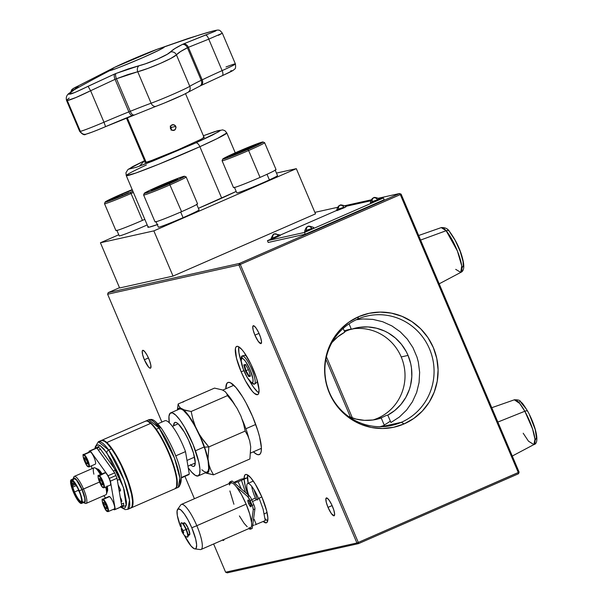 <?xml version="1.0" encoding="UTF-8"?>
<svg xmlns="http://www.w3.org/2000/svg" width="603" height="603" viewBox="0 0 603 603"><rect width="100%" height="100%" fill="white"/><g stroke="black" fill="none" stroke-linecap="round" stroke-linejoin="round"><path stroke-width="0.9" d="M148.195 227.293L126.261 175.624L135.841 173.038L158.875 164.189L199.857 146.702A4.914 2.193 -114.2 0 0 195.839 142.866L139.391 166.187L144.562 160.715L132.502 166.684L128.861 169.119L136.353 167.265L152.702 161.114L195.839 142.866A4.914 2.193 65.8 0 1 199.857 146.702A54.617 2.382 157 0 1 126.261 175.624A54.617 2.382 157 0 1 146.378 164.988M221.693 198.153L199.857 146.702L221.693 198.153M235.253 152.83L226.811 132.946A54.617 2.382 157 0 1 199.857 146.702L217.321 138.524L226.811 132.946L224.949 130.708L222.628 129.879L214.811 131.597L203.377 135.743L218.414 130.534L218.693 131.733L195.839 142.866L212.444 135.072L220.118 130.745L220.193 130.248L217.05 130.911L203.377 135.75M203.271 137.198L204.311 137.348L200.837 139.399L177.29 150.162L151.368 160.571L145.964 162.335L144.878 162.501L145.119 162.019M157.277 224.64A54.926 2.397 157 0 1 149.386 227.112A54.926 2.397 157 0 1 147.818 227.18A54.926 2.397 157 0 1 147.999 226.826M236.188 191.43A54.926 2.397 157 0 1 198.395 208.314L236.188 191.43M173.038 276.084L153.848 230.881L296.314 168.667L315.505 213.869L173.038 276.084L119.613 287.97L100.43 242.775L153.848 230.881L173.038 276.084M315.505 213.869L296.314 168.667L153.848 230.881L100.43 242.775L118.761 234.763L100.43 242.775L119.613 287.97M296.314 168.667L276.46 173.091L296.314 168.667M148.315 226.555L147.878 227.248L149.386 227.112L157.911 224.414M171.079 130.173L171.237 127.421L175.774 126.411L176.023 127.534L175.239 129.622L174.327 130.263L172.119 130.286L170.34 128.16L170.483 126.449L171.531 125.115L174.207 124.829L175.948 126.962L175.239 129.622L172.662 130.444L170.513 128.71L170.483 126.449L171.101 125.492L173.114 124.61L175.134 125.454L175.774 126.411L171.237 127.421L170.174 126.102M127.195 117.608L146.16 162.282L127.195 117.608M174.327 130.263L173.227 130.497M66.549 100.452L67.302 100.565C71.177 99.729 78.948 96.45 90.616 90.736L115.06 79.332L128.869 111.872A59.471 2.593 -23 0 0 103.98 122.213L105.57 126.638A19.658 0.859 -23 0 1 86.674 133.941A4.914 4.779 -102.5 0 1 80.365 131.341A24.572 1.07 157 0 1 79.664 131.364A24.572 1.07 -23 0 0 80.365 131.341L66.684 100.075L69.247 98.055M162.644 47.516C167.355 46.145 160.782 49.499 142.919 57.587C122.424 66.255 111.329 70.619 109.625 70.672A1751.248 1702.661 77.5 0 0 74.048 89.877L68.757 94.234L74.81 92.515L114.713 73.973A64.333 2.804 -23 0 0 116.025 73.445L128.431 68.855L145.315 63.85L157.466 59.132L167.37 54.217L174.832 48.587L182.362 44.471A64.333 2.804 -23 0 0 183.267 44.034L215.361 31.137L216.341 30.534L214.261 30.685L200.844 34.507A1751.248 1702.661 77.5 0 0 162.644 47.516L162.199 48.489L162.644 47.516A29.72 1.296 157 0 1 163.481 47.554A29.72 1.296 157 0 1 139.127 59.23A29.72 1.296 157 0 1 109.625 70.672A29.72 1.296 157 0 1 108.834 70.755A29.72 1.296 157 0 1 131.786 59.546A29.72 1.296 157 0 1 162.644 47.516A1751.248 1702.661 -102.5 0 1 200.844 34.507L207.44 32.539C219.801 29.095 219.123 29.931 205.404 35.057L183.267 44.034A64.333 2.804 157 0 1 182.362 44.471C176.325 47.418 172.315 49.959 170.317 52.092C168.064 54.948 148.602 63.458 139.18 65.689L116.025 73.445A64.333 2.804 157 0 1 114.713 73.973L88.068 86.297C72.096 94.143 66.36 96.103 70.86 92.184L74.048 89.877A1751.248 1702.661 -102.5 0 1 109.625 70.672L114.532 67.378L157.104 49.31L162.644 47.516M70.317 92.515A4.914 4.198 54.8 0 1 70.86 92.184A4.914 4.198 -125.2 0 0 70.317 92.515M77.832 86.787L78.058 86.515A4.914 4.899 -144.8 0 0 76.536 87.782A4.914 4.899 35.2 0 1 78.058 86.515A64.333 2.804 157 0 1 78.149 86.41C78.85 85.649 77.583 86.146 74.357 87.88A4.914 4.583 61.9 0 0 72.043 91.279A4.914 4.583 -118.1 0 1 74.342 87.887L78.149 86.41A4.914 4.892 -137.8 0 0 76.777 87.488A4.914 4.892 42.2 0 1 78.149 86.41A64.333 2.804 -23 0 0 78.058 86.515L74.048 89.877M188.068 92.244A4.914 4.749 -122.4 0 0 189.779 86.327A24.572 1.07 157 0 1 173.415 94.106A24.572 1.07 157 0 1 151.104 103.219A59.471 2.593 -23 0 0 130.271 111.306A68.81 3 157 0 1 128.869 111.872A68.81 3 -23 0 0 130.271 111.306L116.462 78.767L127.859 74.576L137.74 71.742L151.104 103.219A59.471 2.593 -23 0 0 130.271 111.306L116.462 78.767A68.81 3 157 0 1 115.06 79.332L128.869 111.872A59.471 2.593 -23 0 0 103.98 122.213L90.616 90.736L76.016 97.49L67.302 100.565L80.365 131.341A24.572 1.07 -23 0 0 103.98 122.213L90.616 90.736L88.068 86.297L90.616 90.736L115.06 79.332A4.914 1.952 -111.9 0 1 114.713 73.973A4.914 1.952 68.1 0 0 115.06 79.332A68.81 3 -23 0 0 116.462 78.767A4.914 1.839 -112 0 1 116.025 73.445A4.914 1.839 68 0 0 116.462 78.767L137.74 71.742A4.914 3.663 -103.9 0 1 139.18 65.689A4.914 3.663 76.1 0 0 137.74 71.742C149.325 68.727 173.551 58.137 176.423 54.85A4.914 4.718 -137.3 0 0 170.317 52.092A4.914 4.718 42.7 0 1 176.423 54.85C178.209 52.845 181.88 50.486 187.42 47.78A4.914 3.686 -115.8 0 0 182.362 44.471A4.914 3.686 64.2 0 1 187.42 47.78A68.81 3 -23 0 0 188.385 47.313A4.914 3.761 -116 0 0 183.267 44.034A4.914 3.761 64 0 1 188.385 47.313L208.766 39.142A4.914 1.96 -109.5 0 0 205.404 35.057A4.914 1.96 70.5 0 1 208.766 39.142L222.123 70.619A24.572 1.07 -23 0 0 235.389 63.918A24.572 1.07 157 0 1 222.123 70.619A59.471 2.593 -23 0 0 202.193 79.852L188.385 47.313L208.766 39.142L222.123 70.619A4.914 1.945 65.9 0 1 222.266 75.684A4.914 1.945 65.9 0 1 222.168 75.714A4.914 1.945 -114.1 0 0 222.266 75.684A4.914 1.945 -114.1 0 0 222.123 70.619A59.471 2.593 -23 0 0 202.193 79.852L188.385 47.313A68.81 3 157 0 1 187.42 47.78L201.229 80.32A68.81 3 -23 0 0 202.193 79.852A4.914 3.761 64 0 1 200.852 85.603A4.914 3.761 64 0 1 200.595 85.716A4.914 3.761 -116 0 0 200.852 85.603A4.914 3.761 -116 0 0 202.193 79.852A68.81 3 157 0 1 201.229 80.32A59.471 2.593 -23 0 0 189.779 86.327L176.423 54.85L180.516 51.572L187.42 47.78L201.229 80.32A4.914 3.686 64.2 0 1 199.94 86.041A4.914 3.686 64.2 0 1 199.699 86.154A4.914 3.686 -115.8 0 0 199.94 86.041A4.914 3.686 -115.8 0 0 201.229 80.32A59.471 2.593 -23 0 0 189.779 86.327L176.423 54.85L170.785 58.446L160.383 63.398L148.24 68.297L137.74 71.742L151.104 103.219A24.572 1.07 -23 0 0 173.415 94.106A24.572 1.07 -23 0 0 189.779 86.327A4.914 4.749 57.6 0 1 187.307 92.651A19.658 0.859 -23 0 1 174.207 98.877A19.658 0.859 -23 0 1 156.358 106.166A4.914 3.686 -110.2 0 1 156.117 106.264A4.914 3.686 69.8 0 0 156.358 106.166L162.26 103.882M207.62 32.487A4.914 2.638 73.5 0 0 207.538 32.509A4.914 2.638 73.5 0 0 207.44 32.539A4.914 2.638 -106.5 0 1 207.538 32.509C214.676 30.467 218.331 29.705 218.49 30.218C219.236 29.796 220.525 30.798 222.349 33.21L208.766 39.142M218.392 35.336L222.349 33.21L235.389 63.918A24.572 1.07 157 0 0 226.004 66.971M151.104 103.219A4.914 3.686 69.8 0 0 156.117 106.264A4.914 3.686 -110.2 0 1 151.104 103.219M130.271 111.306A4.914 1.839 68 0 0 133.723 114.962A4.914 1.839 68 0 0 133.813 114.924A4.914 1.839 -112 0 1 133.723 114.962A4.914 1.839 -112 0 1 130.271 111.306M132.509 115.452A4.914 1.952 -111.9 0 1 132.411 115.49A4.914 1.952 -111.9 0 1 128.869 111.872A4.914 1.952 68.1 0 0 132.411 115.49A4.914 1.952 68.1 0 0 132.509 115.452A63.895 2.789 -23 0 0 133.647 114.985M99.307 129.253L105.555 126.645A64.385 2.811 157 0 1 132.163 115.588M235.389 63.918C235.826 67.182 235.539 68.93 234.537 69.157C233.097 70.174 235.72 69.586 222.258 75.684L200.829 85.611L188.015 92.282C182.475 95.591 165.335 102.819 156.139 106.256L105.57 126.645L103.98 122.213A24.572 1.07 157 0 1 80.365 131.341A4.914 4.779 77.5 0 0 85.754 134.235M86.674 133.941L91.257 132.419M164.551 102.962L182.588 95.078M184.186 94.309L187.307 92.651M200.595 85.716L205.224 83.493M224.324 74.749L232.426 70.709L230.768 70.8M172.021 124.844L173.114 124.61M401.372 422.288A56.079 54.526 77.5 0 0 429.494 348.873A56.079 54.526 77.5 0 0 357.587 319.138L358.604 316.696A58.287 56.674 -102.5 0 1 433.346 347.592A58.287 56.674 -102.5 0 1 404.116 423.901L401.372 422.288L381.518 426.705L401.372 422.288A56.079 54.526 -102.5 0 1 391.656 425.454A56.079 54.526 -102.5 0 1 327.633 387.631A56.079 54.526 -102.5 0 1 357.587 319.138A56.079 54.526 -102.5 0 1 367.295 315.972A56.079 54.526 -102.5 0 1 431.326 353.795A56.079 54.526 -102.5 0 1 401.372 422.288L404.116 423.901A58.287 56.674 -102.5 0 1 329.374 392.998A58.287 56.674 -102.5 0 1 358.604 316.696L357.587 319.138A56.079 54.526 77.5 0 0 329.457 392.561A56.079 54.526 77.5 0 0 401.372 422.288M380.764 426.72A56.079 54.526 77.5 0 0 381.805 426.231M384.201 425.009A56.079 54.526 77.5 0 0 390.337 421.113M358.046 319.447A56.079 54.526 77.5 0 0 356.893 319.447M238.773 346.785A26.298 6.045 -113.6 0 0 241.268 361.943L238.961 352.928L238.682 347.253M241.17 371.855A26.298 6.045 66.4 0 1 236.655 346.416A26.298 6.045 66.4 0 1 253.177 369.179A26.298 6.045 66.4 0 1 257.7 394.611A26.298 6.045 66.4 0 1 241.17 371.855L243.876 370.672L241.17 371.855L245.557 381.006L252.371 391.362L254.36 393.367L257.436 394.701L258.416 393.97L259.049 389.877L256.652 378.533L251.059 364.491L244.162 352.469L241.976 349.665L238.275 346.537L236.911 346.333L235.939 347.057L235.396 348.685L236.482 358.19L241.17 371.855M247.592 474.923A26.298 6.045 -113.6 0 0 248.21 483.282L247.501 475.39M247.863 494.588A26.298 6.045 66.4 0 1 244.117 479.181L245.3 486.335L248.104 495.251M244.102 478.367A26.298 6.045 66.4 0 1 245.474 474.561A26.298 6.045 66.4 0 1 262.004 497.317A26.298 6.045 66.4 0 1 266.518 522.756A26.298 6.045 66.4 0 1 263.164 521.497L266.262 522.839L267.235 522.115L267.868 518.022L266.692 510.982L262.004 497.317L255.288 484.111L250.795 477.81L247.102 474.674L245.73 474.471L244.758 475.202L244.102 478.367M183.282 401.734A30.24 6.95 66.4 0 1 183.696 401.477A30.24 6.95 66.4 0 1 184.171 401.349L182.875 402.216M254.911 335.155A9.731 2.239 66.4 0 1 253.245 325.741A9.731 2.239 66.4 0 1 259.358 334.168A9.731 2.239 66.4 0 1 261.031 343.582A9.731 2.239 66.4 0 1 254.911 335.155L259.011 333.369L254.911 335.155L258.25 341.336L260.933 343.612L261.529 341.826L260.639 337.627L258.574 332.426L256.019 327.979L253.84 325.786L252.778 326.585L253.177 330.097L254.911 335.155M328.009 507.364A9.731 2.239 66.4 0 1 326.336 497.95A9.731 2.239 66.4 0 1 332.457 506.377A9.731 2.239 66.4 0 1 334.13 515.791A9.731 2.239 66.4 0 1 328.009 507.364L332.11 505.578L328.009 507.364L331.349 513.545L334.032 515.821L334.627 514.035L333.738 509.837L331.673 504.636L329.117 500.189L326.939 497.995L325.876 498.794L326.276 502.307L328.009 507.364M144.366 359.757A9.731 2.239 66.4 0 1 142.692 350.343A9.731 2.239 66.4 0 1 148.813 358.762A9.731 2.239 66.4 0 1 150.479 368.177A9.731 2.239 66.4 0 1 144.366 359.757L148.459 357.963L144.366 359.757L148.511 366.978L149.883 368.132L150.75 367.943L150.848 365.237L149.506 360.519L147.185 355.378L144.667 351.541L142.79 350.313L142.225 351.18L142.632 354.7L144.366 359.757M225.831 388.769A39.323 9.037 66.4 0 1 227.874 382.521A39.323 9.037 66.4 0 1 252.589 416.552A39.323 9.037 66.4 0 1 259.35 454.587A39.323 9.037 66.4 0 1 253.373 451.828L256.916 454.406L258.958 454.707L260.421 453.629L261.227 451.195L261.363 447.509L259.607 436.979L257.783 430.542L252.589 416.552L246.032 402.864L242.549 396.804L235.841 387.375L230.308 382.694L228.266 382.392L226.803 383.478L225.831 388.769M222.349 539.926L223.487 540.416L224.06 539.414A9.731 2.239 66.4 0 1 223.577 540.386A9.731 2.239 66.4 0 1 222.537 540.084M266.466 520.072L265.011 518.663A26.298 6.045 -113.6 0 0 267.687 520.947M253.923 489.508L257.489 500.008M257.647 391.935L253.471 387.126L249.446 380.674A26.298 6.045 -113.6 0 0 258.868 392.809M240.303 264.461L238.931 265.003L356.923 542.979L358.303 542.436L240.303 264.461L358.303 542.436L519.115 472.149L401.123 194.174L400.309 194.588L518.301 472.564L400.309 194.588L240.303 264.461L400.309 194.588L399.548 193.525L239.549 263.398L240.303 264.461M119.5 287.699L108.239 292.613L119.5 287.699M107.62 294.226L238.931 265.003L356.923 542.979L358.499 543.627L518.497 473.754L519.115 472.149L401.123 194.174L399.548 193.525L239.549 263.398L238.931 265.003L107.62 294.226L161.883 422.062L107.62 294.226L108.239 292.613L239.549 263.398L108.239 292.613M184.933 476.355L194.422 498.726L184.933 476.355M213.628 543.974L225.612 572.202L213.628 543.974M350.524 417.321L325.899 359.305L350.524 417.321M352.423 418.015L326.434 356.788L352.423 418.015M358.604 316.696L369.187 313.296L380.229 312.083L391.324 313.115L402.028 316.341L411.947 321.64L420.683 328.808L427.911 337.574L433.346 347.592L436.783 358.484L438.095 369.835L437.228 381.202L434.205 392.146L429.163 402.254L422.273 411.133L413.816 418.437L404.116 423.901L393.533 427.301L382.483 428.507L371.395 427.482L360.684 424.256L350.773 418.949L342.037 411.781L334.808 403.023L329.374 392.998L325.929 382.106L324.625 370.755L325.492 359.388L328.507 348.444L333.557 338.336L340.446 329.464L348.903 322.153L358.604 316.696M399.548 193.525L400.309 194.588L401.123 194.174L399.548 193.525L378.646 198.176L399.548 193.525M371.297 199.812L344.976 205.668L371.297 199.812M337.627 207.304L314.864 212.369L337.627 207.304M356.923 542.979L225.612 572.202L356.923 542.979M358.499 543.627L227.188 572.85L225.612 572.202L227.188 572.85L358.499 543.627L518.497 473.754L518.301 472.564L358.303 542.436L358.499 543.627M234.401 187.224L236.806 192.877A22.115 0.965 -23 0 0 248.225 188.958A22.115 0.965 -23 0 0 269.383 179.898L267.008 174.297L269.383 179.898A22.115 0.965 -23 0 0 277.523 175.594L275.126 169.94M155.936 221.497L158.34 227.143A22.115 0.965 -23 0 0 183.078 217.668L180.696 212.06L183.078 217.668A22.115 0.965 -23 0 0 199.058 209.859L196.653 204.213M116.824 230.195L119.221 235.848A22.115 0.965 -23 0 0 147.2 224.949M222.741 159.064L222.085 160.669A23.102 1.01 -23 0 0 248.624 150.516L247.863 149.454A21.874 0.957 157 0 1 222.741 159.064A21.874 0.957 157 0 1 237.876 151.677A21.874 0.957 157 0 1 262.968 141.984A21.874 0.957 157 0 1 247.863 149.454L248.624 150.516A23.102 1.01 157 0 1 222.085 160.715L233.497 187.608A23.102 1.01 -23 0 0 260.036 177.41L248.624 150.516L260.036 177.41A23.102 1.01 -23 0 0 276.031 169.556L264.611 142.67A23.102 1.01 157 0 1 248.624 150.516A23.102 1.01 -23 0 0 264.574 142.632L262.968 141.984M240.152 152.318L239.399 151.33L252.861 145.828L252.567 146.838L252.861 145.828L239.399 151.33L240.152 152.318M229.411 156.071L239.399 151.33L229.411 156.071L232.879 155.295L229.411 156.071M247.863 149.454L229.426 157.029L222.763 159.132L234.168 153.313L256.313 144.094L262.802 142.263L247.863 149.454M246.333 149.793L256.328 145.059L252.861 145.828L256.328 145.059L232.879 155.295L246.333 149.793M105.156 202.028L104.507 203.641A23.102 1.01 -23 0 0 131.047 193.488L130.286 192.417A21.874 0.957 157 0 1 105.156 202.028A21.874 0.957 157 0 1 120.299 194.641A21.874 0.957 157 0 1 132.208 189.628L113.213 197.822L105.186 202.103L115.03 198.771L130.286 192.417L131.047 193.488A23.102 1.01 157 0 1 104.507 203.686L115.919 230.58A23.102 1.01 -23 0 0 142.459 220.381L131.047 193.488L142.459 220.381A23.102 1.01 -23 0 0 144.818 219.341M122.575 195.289L121.821 194.302L132.358 189.99L121.821 194.302L122.575 195.289M111.826 199.035L121.821 194.302L111.826 199.035L115.294 198.266L111.826 199.035M133.406 192.447A23.102 1.01 157 0 1 131.047 193.488A23.102 1.01 -23 0 0 133.406 192.447M132.901 191.264A21.874 0.957 157 0 1 130.286 192.417L132.901 191.264M128.756 192.756L115.294 198.266L128.756 192.756M144.275 193.329L143.62 194.935A23.102 1.01 -23 0 0 170.159 184.782A23.102 1.01 -23 0 0 186.108 176.898L184.503 176.249A21.874 0.957 157 0 1 169.398 183.719L181.571 211.676A23.102 1.01 -23 0 0 197.558 203.829L186.146 176.935A23.102 1.01 157 0 1 170.159 184.782A23.102 1.01 157 0 1 143.62 194.988L155.031 221.881A23.102 1.01 -23 0 0 181.571 211.676L169.398 183.719A21.874 0.957 157 0 1 144.275 193.329A21.874 0.957 157 0 1 159.411 185.943A21.874 0.957 157 0 1 184.503 176.249L179.393 179.174L165.493 185.4L150.954 191.294L144.298 193.397L149.408 190.488L163.307 184.254L177.847 178.36L184.51 176.257M167.868 184.058L154.406 189.561L177.862 179.325L167.868 184.058M174.101 181.104L174.395 180.093L177.862 179.325L174.395 180.093L160.933 185.596L150.946 190.337L154.406 189.561L150.946 190.337L160.933 185.596L161.687 186.583L160.933 185.596L174.395 180.093L174.101 181.104M344.615 331.763A46.815 45.519 -102.5 0 1 349.68 329.668L351.361 329.291A46.815 45.519 -102.5 0 1 356.124 327.949A46.815 45.519 -102.5 0 1 408.05 355.416L401.206 356.938A46.815 45.519 77.5 0 0 352.732 328.846M351.255 329.034L349.28 329.472A46.815 45.519 77.5 0 0 344.253 330.911M332.072 342.353A46.815 45.519 -102.5 0 1 344.788 332.163L337.71 336.881L331.62 342.873M343.197 328.416L344.788 332.163M348.029 416.258L356.094 419.085L364.506 420.344L372.978 419.974L381.224 418L384.36 425.394L379.566 426.849M356.252 319.748L362.916 318.957L372.925 319.394L382.709 321.746L391.905 325.921L400.211 331.778L407.311 339.105L412.972 347.652L416.99 357.119L418.339 362.086L419.643 372.292L419.07 382.543L416.635 392.485L412.429 401.756L406.603 410.048L399.352 417.05L390.94 422.522L387.797 415.128L394.875 410.409L400.965 404.417L405.849 397.362L409.362 389.478L410.56 385.309L411.804 376.717L411.472 368.011L410.711 363.715L408.05 355.416L406.166 351.481L401.379 344.238L395.372 338.004L388.362 333.014L384.556 331.039L376.498 328.205L368.079 326.954L359.607 327.323L351.361 329.291L349.047 323.841M373.008 419.974A46.815 45.519 77.5 0 0 401.206 356.938L408.05 355.416A46.815 45.519 -102.5 0 1 387.797 415.128L386.116 415.505A46.815 45.519 -102.5 0 1 379.543 418.376L381.224 418A46.815 45.519 -102.5 0 1 376.46 419.349A46.815 45.519 -102.5 0 1 348.572 416.507M373.792 197.807A5.465 3.196 65.2 0 1 377.614 199.699L379.415 198.734C375.699 197.339 373.732 197.06 373.536 197.897A5.465 3.196 65.2 0 1 373.604 197.867L373.604 197.867A5.465 3.196 -114.8 0 0 373.536 197.897A5.465 3.196 65.2 0 0 372.179 201.628L377.614 199.699L370.37 202.585L370.611 203.143L377.855 200.264L377.614 199.699L377.855 200.264L379.664 199.307L379.423 198.741L377.614 199.699A5.465 3.196 -114.8 0 0 373.792 197.807M274.365 233.994A5.465 3.422 -111 0 1 274.448 233.964A5.465 3.422 -111 0 1 278.247 235.509L272.699 238.223A5.465 3.422 -111 0 1 274.177 234.092L274.177 234.092A5.465 3.422 69 0 0 272.699 238.223L272.94 238.788L280.237 235.509L279.996 234.951L270.951 238.788L272.699 238.223L272.94 238.788L271.192 239.353L270.951 238.788C272.556 235.11 273.724 233.504 274.448 233.964A5.465 3.422 69 0 0 274.365 233.994L274.365 233.994M308.035 226.517A5.465 3.196 65.2 0 1 311.857 228.409L306.43 230.338A5.465 3.196 65.2 0 1 307.786 226.615A5.465 3.196 65.2 0 1 307.847 226.585L307.847 226.585A5.465 3.196 -114.8 0 0 307.786 226.615L307.794 226.615C307.982 225.778 309.942 226.057 313.666 227.452L313.907 228.017L312.098 228.974L311.857 228.409L312.098 228.974L304.854 231.861L304.621 231.296L311.857 228.409A5.465 3.196 -114.8 0 0 308.035 226.517L308.035 226.517M340.122 205.299A5.465 3.196 65.2 0 1 343.944 207.191L338.509 209.12A5.465 3.196 65.2 0 1 339.866 205.389A5.465 3.196 65.2 0 1 339.934 205.359L339.934 205.359A5.465 3.196 -114.8 0 0 339.866 205.389C340.069 204.553 342.029 204.832 345.745 206.226L345.994 206.799L344.185 207.756L343.944 207.191L344.185 207.756L336.941 210.635L336.7 210.07L343.944 207.191A5.465 3.196 -114.8 0 0 340.122 205.299M439.18 283.825L460.775 272.39A24.429 5.615 -113.6 0 0 458.8 254.745A24.429 5.615 -113.6 0 0 446.13 230.723A3.686 2.879 -40.8 0 1 449.378 231.296A3.686 2.879 139.2 0 0 446.13 230.723L457.383 250.969L461.717 265.795L460.775 272.39L455.695 269.353M446.13 230.723L420.6 240.062L446.13 230.723A24.429 5.615 -113.6 0 0 441.223 227.61L446.13 230.723M449.378 231.296A3.686 2.879 -40.8 0 1 449.898 232.298L455.28 240.514L460.225 251.489L463.051 261.529L463.255 265.983L462.041 267.8M512.279 456.034L533.874 444.592A24.429 5.615 -113.6 0 0 524.829 411.254A3.686 1.432 -29.3 0 1 527.67 411.193A3.686 1.432 150.7 0 0 524.829 411.254L532.547 428.869L534.974 439.293L533.874 444.592L528.484 441.192L523.193 433.24M524.829 411.254L497.859 422.062L524.829 411.254A24.429 5.615 -113.6 0 0 514.321 399.819L519.673 403.46L524.829 411.254M533.874 444.592C540.13 443.461 535.826 426.133 527.678 411.208A3.686 1.432 -29.3 0 1 527.753 411.578M529.562 415.015L535.23 429.6L536.421 437.597L535.441 439.904M518.678 401.93L519.658 401.862M520.932 402.518L525.914 408.502M268.214 242.466L267.453 240.68L304.492 232.441L305.246 234.22L268.214 242.466L267.453 240.68L271.079 239.097L267.453 240.68L304.492 232.441L383.395 197.98L379.468 198.854L383.395 197.98L384.156 199.766L383.395 197.98L304.492 232.441L305.246 234.22L384.156 199.766M346.356 206.218L370.77 200.791L346.356 206.218M336.836 210.379L280.086 235.162L336.836 210.379M241.321 359.079A15.399 3.543 66.4 0 1 242.24 355.883L241.969 358.393A13.206 3.038 66.4 0 1 250.139 369.865A13.206 3.038 66.4 0 1 252.28 382.686L254.262 384.209A15.399 3.543 -113.6 0 0 251.768 369.262A15.399 3.543 -113.6 0 0 242.24 355.883A15.399 3.543 66.4 0 1 242.255 355.883A15.399 3.543 66.4 0 1 251.489 368.629A15.399 3.543 66.4 0 1 254.564 384.066A15.399 3.543 66.4 0 1 254.262 384.209A15.399 3.543 66.4 0 1 251.587 382.581L247.479 377.847L243.16 368.825L241.162 360.813L242.24 355.883A15.399 3.543 -113.6 0 0 241.298 357.752L241.162 359.991A13.206 3.038 66.4 0 1 241.969 358.393L243.514 359.056L245.609 361.476L250.139 369.865L252.898 378.654L253.041 381.503L252.28 382.686A13.206 3.038 66.4 0 1 250.81 382.083A13.206 3.038 66.4 0 1 244.343 371.757A13.206 3.038 66.4 0 1 241.162 359.991M246.8 356.516A14.871 3.414 -113.6 0 0 244.675 355.401L242.278 355.876M254.564 384.066L256.561 382.619A14.871 3.414 -113.6 0 0 257.187 380.305M244.675 355.401A14.871 3.414 -113.6 0 0 244.66 355.408L242.255 355.883M250.81 382.083L252.544 383.5A15.399 3.543 -113.6 0 0 254.262 384.209L251.594 382.581M245.557 364.672L243.8 364.875L245.444 370.913L248.459 369.624L246.016 370.694L249.077 375.918L250.215 375.42L248.768 376.574L250.441 376.197L248.798 370.167L245.481 364.506L243.8 364.875L245.444 370.913L248.768 376.574L249.077 375.918L246.016 370.694L245.444 370.913L248.768 376.574L250.441 376.197L248.798 370.167L245.7 364.777M246.016 370.694L244.501 365.132L246.016 370.694M248.835 370.129L250.388 376.076M244.109 365.132L244.494 365.124M251.526 522.371L253.275 509.716L254.918 509A4.914 1.131 -113.6 0 0 253.833 504.696L252.19 505.412A4.914 1.131 66.4 0 1 253.275 509.716L251.526 522.371L249.755 514.14L246.13 504.161L196.819 525.703A24.572 5.646 66.4 0 1 201.04 549.469L250.358 527.934A24.572 5.646 -113.6 0 0 250.803 527.617A24.572 5.646 -113.6 0 0 251.526 522.371A24.572 5.646 -113.6 0 0 246.13 504.161L241.366 494.392L236.429 486.847L247.697 496.586L236.429 486.847A24.572 5.646 -113.6 0 0 231.816 482.86L230.082 483.402L229.509 485.023M194.814 548.873L200.241 549.567A24.572 5.646 -113.6 0 0 196.819 525.703L191.784 527.761A21.738 4.997 66.4 0 1 194.814 548.873A21.738 4.997 66.4 0 1 184.217 535.095L191.121 546.099L194.174 548.685L195.304 548.851L196.111 548.255L196.638 544.871L195.666 539.052L191.784 527.761L188.159 520.193L184.33 513.944L180.885 509.972L178.337 508.872L177.086 510.816L177.312 515.512L180.485 526.532A21.738 4.997 66.4 0 1 177.584 509.399A21.738 4.997 66.4 0 1 191.784 527.761L196.819 525.703A24.572 5.646 -113.6 0 0 180.757 504.945L177.584 509.399M188.061 535.562L189.478 534.944A6.633 1.523 -113.6 0 0 188.34 528.53L186.342 529.396L188.34 528.53A6.633 1.523 -113.6 0 0 184.164 522.786L182.747 523.404M248.655 503.603A3.686 0.844 66.4 0 1 248.021 500.038A3.686 0.844 66.4 0 1 250.343 503.226A3.686 0.844 66.4 0 1 250.976 506.791A3.686 0.844 66.4 0 1 248.655 503.603L250.207 502.925L248.655 503.603L250.938 506.806L250.825 504.538L249.077 500.882L248.255 500.053L247.848 500.354L248.655 503.603M228.959 483.99L229.494 482.392L232.095 480.968A25.801 5.932 -113.6 0 0 231.838 481.051L230.195 481.767A25.801 5.932 66.4 0 1 230.452 481.684L231.816 482.86L230.452 481.684L232.095 480.968L249.341 495.862L247.697 496.586A4.914 1.131 66.4 0 1 250.139 500.588L251.79 499.872A4.914 1.131 -113.6 0 0 249.341 495.862L247.697 496.586L250.139 500.588L251.79 499.872L253.833 504.696L252.19 505.412L250.139 500.588L252.695 506.724L253.275 509.716L254.918 509L252.235 528.424L250.592 529.14L250.803 527.617L250.592 529.14L248.7 528.658A25.801 5.932 66.4 0 0 250.592 529.14L252.235 528.424M229.027 483.614A25.801 5.932 66.4 0 1 230.195 481.767M229.879 490.94L233.919 504.244M239.399 515.927L244.079 523.291L247.222 526.758M248.949 527.866L250.803 527.617M183.923 524.783L183.983 522.944L185.008 523.095L188.34 528.53L189.794 534.371L189.071 534.914L187.586 533.414M231.816 482.86A24.572 5.646 -113.6 0 0 230.685 482.89L181.375 504.425A24.572 5.646 66.4 0 1 196.819 525.703L246.13 504.161A24.572 5.646 -113.6 0 0 236.429 486.847M187.608 536.738A7.53 1.734 -113.6 0 0 186.764 530.452M186.357 529.434C183.576 523.721 181.752 521.685 180.862 523.329L181.631 530.919C183.154 534.281 184.887 536.308 186.832 536.994C187.375 536.64 189.651 539.059 186.357 529.434L186.01 529.592A7.696 1.771 66.4 0 1 186.938 537.039A7.696 1.771 -113.6 0 0 186.01 529.592L183.033 530.648A2.616 0.603 66.4 0 1 183.463 533.18A2.616 0.603 66.4 0 1 181.842 530.911L183.463 533.18L183.38 531.575L182.136 528.982L181.269 528.605L181.842 530.911A2.616 0.603 66.4 0 1 181.42 528.371A2.616 0.603 66.4 0 1 183.033 530.648L186.01 529.592A7.696 1.771 -113.6 0 0 180.923 523.185A7.696 1.771 66.4 0 1 186.01 529.592L186.357 529.442A7.53 1.734 -113.6 0 0 181.578 522.937M254.127 519.281L256.26 524.512L254.127 519.281M255.129 524.844L265.26 520.577L255.129 524.844M253.154 525.371L254.089 525.13L253.154 525.371M252.476 501.5L259.252 498.545L263.119 509.188L265.26 520.577M241.404 489.01L238.125 481.797L234.198 482.86M241.004 479.227L233.753 482.4L241.004 479.227L247.132 477.87L238.125 481.797M245.542 492.583L241.486 480.327M251.707 486.32A17.201 3.957 -113.6 0 0 255.355 498.093L251.707 499.683L255.355 498.093A17.201 3.957 -113.6 0 0 256.147 499.902M248.79 495.395A17.201 3.957 66.4 0 1 247.667 483.523A17.201 3.957 66.4 0 1 258.476 498.41L261.838 496.947L258.476 498.41A17.201 3.957 66.4 0 1 258.642 498.809M264.204 513.839L266.164 512.987A17.201 3.957 -113.6 0 0 266.91 511.894M253.705 481.654A17.201 3.957 -113.6 0 0 252.401 481.458L247.667 483.523M186.99 460.436L194.535 457.142L186.99 460.436M157.828 423.834L164.853 420.766A29.487 6.776 -113.6 0 1 185.498 451.602L175.661 455.898L185.498 451.602L189.289 474.048L181.397 477.493L189.289 474.048A29.487 6.776 -113.6 0 1 188.453 474.817L181.435 477.885M145.436 421.278L147.064 420.849L149.205 421.716L151.79 423.864L156.267 429.261L159.117 428.017A2.457 1.628 -35.7 0 1 161.393 428.266A2.457 1.628 144.3 0 0 159.117 428.017L174.448 458.001L179.92 478.149L178.254 487.314A36.858 8.472 -113.6 0 0 176.506 463.895A36.858 8.472 -113.6 0 0 159.117 428.017L156.267 429.261A36.858 8.472 66.4 0 1 173.656 465.139A36.858 8.472 66.4 0 1 175.405 488.558A36.858 8.472 66.4 0 1 175.179 488.641M176.679 485.875A36.248 8.329 -113.6 0 0 156.343 429.69L156.343 429.69A36.248 8.329 -113.6 0 0 148.737 421.889M120.608 499.239L121.256 498.96L120.608 499.239M121.814 501.477A36.248 8.329 66.4 0 1 120.751 500.083L121.814 501.477M120.653 507.108L125.123 509.603L127.844 509.331L130.693 508.088A36.858 8.472 -113.6 0 0 128.944 484.669A36.858 8.472 -113.6 0 0 111.555 448.79L108.706 450.034A36.858 8.472 66.4 0 1 126.095 485.912A36.858 8.472 66.4 0 1 127.844 509.331L129.502 500.166L124.037 480.011L108.706 450.034A2.457 1.628 144.3 0 0 106.806 452.695L123.494 487.631L126.208 505.615L120.992 506.957M120.826 500.513A36.858 8.472 -113.6 0 0 121.7 501.666L120.826 500.513M130.414 508.186L131.748 507.1L132.479 504.764L132.57 501.251L131.514 494.091L128.062 482.031L121.233 465.531L116.417 456.388L111.555 448.79L108.706 450.034L98.334 441.765A36.858 8.472 66.4 0 1 108.706 450.034A2.457 1.628 -35.7 0 0 106.806 452.695L100.121 445.587L95.425 448.406L96.141 445.896L98.214 444.833L100.219 445.647L103.957 449.069L111.344 459.788L118.625 474.448L124.075 489.598L126.419 501.651L126.336 504.93L125.1 507.771L123.585 508.178L120.419 506.512M120.811 500.995L121.655 501.688L121.791 500.731L120.087 496.736M118.942 489.576L120.268 491.091L120.547 489.945L118.09 484.654M100.128 441.509L101.47 440.424L104.492 441.245L107.078 443.386L111.555 448.79A36.858 8.472 -113.6 0 0 101.191 440.522L98.334 441.765A36.858 8.472 66.4 0 1 98.334 441.765L95.191 447.004L95.078 448.557M145.685 421.105A36.858 8.472 66.4 0 1 145.903 421A36.858 8.472 66.4 0 1 156.267 429.261L161.129 436.866L165.946 446.009L173.837 465.704L176.227 474.569L177.282 481.722L176.905 486.561L175.126 488.656M176.634 486.033L176.815 479.159L175.322 471.486L172.571 462.373L167.355 449.356L162.727 440.024L157.918 431.967L151.941 424.376L148.285 421.678M159.117 428.017A36.858 8.472 -113.6 0 0 148.753 419.756L159.117 428.017M161.393 428.266A2.457 1.628 -35.7 0 1 161.604 428.763M161.001 427.942L152.665 420.894M201.402 437.59L199.291 434.273A35.389 8.133 66.4 0 1 204.545 447.132L208.842 446.929L201.402 437.59M198.206 475.918L206.972 472.096A34.401 7.907 -113.6 0 0 204.229 446.951L195.462 450.78A34.401 7.907 66.4 0 1 198.206 475.918A34.401 7.907 66.4 0 1 188.234 467.792L191.746 472.239L195.417 475.428L198.146 475.948L199.691 473.747L199.925 469.021L198.824 462.169L193.111 444.599L184.465 426.962L179.95 420.027L175.82 415.196L172.428 412.882L170.076 413.274L168.961 416.349L169.315 422.816A34.401 7.907 66.4 0 1 170.672 412.867A34.401 7.907 66.4 0 1 195.462 450.78L204.229 446.951A34.401 7.907 -113.6 0 0 179.438 409.038L170.672 412.867M178.066 423.736A21.482 4.937 -113.6 0 0 177.644 424.03M173.619 425.786A23.939 5.502 66.4 0 1 176.317 422.56A23.939 5.502 66.4 0 1 192.108 448.836A23.939 5.502 66.4 0 1 194.935 465.184A23.939 5.502 66.4 0 1 190.729 464.973M194.754 463.217A21.482 4.937 -113.6 0 0 195.259 463.104M173.611 425.982L174.448 422.741L175.45 422.349L176.8 422.801L178.443 424.082L184.458 432.261L188.603 440.235L193.45 452.959L195.266 462.803L194.43 466.044L193.427 466.436L192.078 465.983L190.435 464.702M178.97 406.166L180.568 408.065L183.433 409.723A35.389 8.133 66.4 0 1 195.395 426.472L192.862 419.047L191.143 411.495L185.076 410.296L180.568 408.065L178.88 408.216L177.689 409.799A35.389 8.133 66.4 0 1 180.568 408.065L178.97 406.166L178.156 403.972L177.372 410.13L178.156 403.972L214.502 388.106L178.156 403.972M209.068 465.117A35.389 8.133 66.4 0 1 205.842 473.061L213.552 474.84L210.937 470.167L209.068 465.117L208.653 471.493L207.53 472.91L205.374 472.79L213.552 474.84L210.937 470.167L209.068 465.117L208.027 458.966L209.068 465.117M214.502 388.106L222.213 389.877L225.077 391.535L226.675 393.435L227.489 395.628L191.143 411.495L183.433 409.723L190.646 418.467L199.291 434.273L204.545 447.132L208.027 458.966L208.842 446.929L204.545 447.132A35.389 8.133 66.4 0 1 208.027 458.966L208.842 446.929L245.187 431.055L247.803 435.728L249.672 440.778L250.712 446.929L249.898 458.966L213.552 474.84L249.898 458.966M201.824 469.76L204.183 471.599L206.128 472.247M206.912 472.119L208.088 470.943L208.683 468.606L208.103 460.828L205.254 449.959L200.565 437.665L194.761 425.808L188.716 416.198L183.357 410.304L181.194 409.053L179.498 409.007M237.039 408.284L240.936 416.085L243.476 423.51L245.187 431.055L208.842 446.929L203.716 440.801L199.291 434.273L195.395 426.472L192.862 419.047L191.143 411.495L227.489 395.628L232.622 401.756L237.039 408.284M242.248 419.567A34.401 7.907 66.4 0 1 245.873 428.763L255.717 424.467L245.873 428.763A34.401 7.907 66.4 0 1 248.617 437.62M226.886 393.827A34.401 7.907 66.4 0 1 234.642 404.538M102.035 473.928A12.286 2.827 -113.6 0 0 97.309 469.044L99.653 470.536L102.035 473.928M89.35 451.059L95.922 448.187A31.944 7.342 -113.6 0 1 96.879 448.052L90.299 450.923A31.944 7.342 66.4 0 0 88.98 451.278L89.123 452.114L88.98 451.278A31.944 7.342 66.4 0 1 89.35 451.059A31.944 7.342 66.4 0 1 90.299 450.923L108.118 475.729L90.299 450.923L96.879 448.052L114.691 472.858L108.118 475.729A31.944 7.342 66.4 0 1 109.301 478.42L115.882 475.548A31.944 7.342 -113.6 0 0 114.691 472.858L108.118 475.729A31.944 7.342 66.4 0 1 109.301 478.42A31.944 7.342 66.4 0 1 110.424 481.134L117.005 478.262A31.944 7.342 -113.6 0 0 115.882 475.548L109.301 478.42A31.944 7.342 66.4 0 1 110.424 481.134L117.005 478.262L121.859 506.528L115.279 509.399A31.944 7.342 66.4 0 1 114.917 509.61A31.944 7.342 66.4 0 1 113.959 509.746L113.59 509.234L113.959 509.746A31.944 7.342 66.4 0 0 115.279 509.399L110.424 481.134L115.279 509.399L121.859 506.528A31.944 7.342 -113.6 0 1 121.489 506.739L114.917 509.61M91.483 465.833L91.973 468.682L91.483 465.833M103.852 495.674L105.525 498.01L103.852 495.674M107.138 491.551A12.286 2.827 -113.6 0 0 107.206 486.425M106.957 491.626L107.643 490.488L107.108 485.995M78.45 489.101L78.156 490.548L78.789 490.337L78.345 490.857L78.149 490.088L79.438 491.355M72.081 483.614A11.058 2.54 66.4 0 1 72.609 481.164A11.058 2.54 66.4 0 1 72.873 481.111A11.058 2.54 -113.6 0 0 72.081 483.614L74.365 482.619L71.418 483.9L72.021 484.737L74.991 483.44L72.021 484.737L72.526 485.671L75.601 484.33L72.526 485.671L72.805 487.096A11.058 2.54 -113.6 0 0 74.553 491.958L78.104 490.405L74.553 491.958A11.058 2.54 -113.6 0 0 81.676 501.274A11.058 2.54 66.4 0 1 81.458 501.432A11.058 2.54 66.4 0 1 74.553 491.958L73.732 492.289L74.553 491.958A11.058 2.54 66.4 0 1 72.805 487.103L71.772 485.943L71.418 483.9L72.526 485.671L72.782 487.111L72.368 486.779M79.023 490.88A11.796 2.714 66.4 0 1 81.548 501.832A11.796 2.714 66.4 0 1 73.732 492.289L71.606 486.146L71.086 481.835L71.32 481.088L72.352 480.81L74.976 483.418L78.073 488.777L80.598 495.078L81.699 500.204L81.006 502.427L79.641 501.869L77.779 499.744L73.732 492.289A11.796 2.714 66.4 0 1 72.375 480.825A11.796 2.714 66.4 0 1 79.023 490.88M73.332 479.724L74.048 478.526L76.513 480.094L82.016 489.613A12.904 2.962 -113.6 0 0 73.95 478.563L71.214 479.762A12.904 2.962 66.4 0 1 79.272 490.812L82.016 489.613L84.744 498.221L84.902 501.048L84.179 502.246M81.541 503.407L84.277 502.209A12.904 2.962 -113.6 0 0 82.016 489.613L79.272 490.812A12.904 2.962 66.4 0 1 81.541 503.407A12.904 2.962 66.4 0 1 73.483 492.357A12.904 2.962 66.4 0 1 71.214 479.762M73.558 478.089A14.743 3.392 66.4 0 1 74.312 476.393A14.743 3.392 66.4 0 1 83.523 489.025A14.743 3.392 -113.6 0 0 73.747 477.094L73.189 478.646A13.515 3.105 66.4 0 1 82.151 489.576L99.533 482.031L83.523 489.025A14.743 3.392 66.4 0 1 86.116 503.422A14.743 3.392 66.4 0 1 84.36 502.819M93.887 474.169A14.743 3.392 66.4 0 1 94.942 467.845A14.743 3.392 66.4 0 1 100.422 474.636A14.743 3.392 -113.6 0 0 94.038 467.777L74.312 476.393M101.229 474.282A13.515 3.105 -113.6 0 0 96.45 468.486L94.942 467.845M86.116 503.422L105.842 494.807A14.743 3.392 -113.6 0 0 105.646 487.103A14.743 3.392 66.4 0 1 106.407 494.106L106.965 492.553A13.515 3.105 -113.6 0 0 106.429 486.757M83.704 502.714L85.211 503.354A14.743 3.392 -113.6 0 0 83.523 489.025L82.151 489.576A13.515 3.105 66.4 0 1 83.704 502.714A13.515 3.105 66.4 0 1 83.433 502.578M82.86 502.171L84.42 502.812L85.211 500.264L83.953 494.392L82.151 489.576L79.89 484.887L76.393 479.604L73.807 477.96L73.053 479.219M83.523 502.163L82.686 501.636M73.483 492.357L77.908 500.513L79.95 502.834L81.443 503.437L82.196 501.01L80.99 495.41L78.232 488.513L74.847 482.649L71.976 479.8L70.845 480.101L70.589 480.923L71.154 485.634L73.483 492.357M117.351 480.305L119.469 479.377A7.123 1.636 -113.6 0 0 115.512 470.114L113.394 471.041L115.512 470.114L100.497 449.212L98.379 450.14L100.497 449.212A7.123 1.636 -113.6 0 0 98.493 447.614L97.03 448.255M121.113 506.354L123.298 505.397A7.123 1.636 -113.6 0 0 123.562 503.196L121.444 504.123M108.284 511.51A6.761 1.553 -113.6 0 0 107.108 505.389A6.761 1.553 -113.6 0 0 103.279 499.329L109.527 496.601A6.761 1.553 -113.6 0 0 108.977 496.503L102.729 499.231A6.761 1.553 66.4 0 1 103.279 499.329L103.068 499.804L103.279 499.329A6.761 1.553 66.4 0 1 107.251 505.744A6.761 1.553 66.4 0 1 108.141 511.615A6.761 1.553 66.4 0 1 107.59 511.517M102.729 499.231C100.528 497.505 104.764 511.05 107.289 511.502L107.146 511.329A6.392 1.47 66.4 0 1 103.06 504.379A6.392 1.47 66.4 0 1 103.068 499.804L102.442 499.789L102.216 500.648L103.06 504.379L105.103 508.804L107.507 511.45L107.945 509.754L107.153 506.754L105.11 502.329L103.068 499.804A6.392 1.47 66.4 0 1 107.153 506.754A6.392 1.47 66.4 0 1 107.146 511.329L108.141 511.615L114.389 508.887A6.761 1.553 -113.6 0 0 113.5 503.015A6.761 1.553 -113.6 0 0 109.527 496.601L103.279 499.329M103.52 502.389L104.681 503.068L106.271 506.241L104.681 503.068L103.52 502.389L103.942 504.892L105.299 504.296L103.942 504.892L103.52 502.389M106.693 508.744L106.271 506.241L106.693 508.744L105.525 508.065L106.505 507.643L105.525 508.065L103.942 504.892L105.525 508.065L106.693 508.744M98.643 475.413C96.442 473.687 100.678 487.232 103.203 487.691L104.048 487.797L110.296 485.076A6.761 1.553 -113.6 0 0 109.407 479.197A6.761 1.553 -113.6 0 0 105.435 472.782L98.975 475.986A6.392 1.47 66.4 0 1 103.068 482.935A6.392 1.47 66.4 0 1 103.053 487.518L103.053 487.518A6.392 1.47 66.4 0 1 98.967 480.568A6.392 1.47 66.4 0 1 98.975 475.986L105.435 472.782A6.761 1.553 -113.6 0 0 104.884 472.684L98.643 475.413A6.761 1.553 66.4 0 1 99.186 475.511A6.761 1.553 66.4 0 1 103.158 481.925A6.761 1.553 66.4 0 1 104.048 487.797A6.761 1.553 66.4 0 1 103.505 487.706M104.191 487.691A6.761 1.553 -113.6 0 0 103.023 481.578A6.761 1.553 -113.6 0 0 99.186 475.511M102.178 482.423L100.595 479.249L102.178 482.423L102.6 484.925L102.178 482.423M101.44 484.254L102.42 483.825L101.44 484.254L99.857 481.073L101.214 480.485L99.857 481.073L99.435 478.578L99.857 481.073L101.44 484.254L102.6 484.925L101.44 484.254M98.975 475.986L98.349 475.971L98.183 477.561L99.405 481.714L102.118 486.621L103.686 487.533L103.852 485.943L102.631 481.789L101.025 478.511L98.975 475.986M99.435 478.578L100.595 479.249L99.435 478.578M89.184 466.79A6.761 1.553 -113.6 0 0 88.008 460.669A6.761 1.553 -113.6 0 0 84.179 454.609L90.42 451.881A6.761 1.553 -113.6 0 0 89.877 451.783L83.629 454.511A6.761 1.553 66.4 0 1 84.179 454.609L83.968 455.084L84.179 454.609A6.761 1.553 66.4 0 1 88.151 461.024A6.761 1.553 66.4 0 1 89.04 466.895A6.761 1.553 66.4 0 1 88.49 466.797M83.629 454.511C81.428 452.785 85.664 466.33 88.189 466.79L88.046 466.609A6.392 1.47 66.4 0 1 83.96 459.659A6.392 1.47 66.4 0 1 83.968 455.084L83.169 455.393L83.169 456.659L84.397 460.813L86.561 464.981L88.407 466.73L88.897 465.765L88.053 462.034L86.01 457.609L83.968 455.084A6.392 1.47 66.4 0 1 88.053 462.034A6.392 1.47 66.4 0 1 88.046 466.609L89.04 466.895L95.282 464.167A6.761 1.553 -113.6 0 0 94.392 458.295A6.761 1.553 -113.6 0 0 90.42 451.881L84.179 454.609M84.42 457.669L85.581 458.348L87.171 461.521L85.581 458.348L84.42 457.669L84.842 460.172L86.199 459.584L84.842 460.172L84.42 457.669M87.593 464.024L87.171 461.521L87.593 464.024L86.425 463.345L87.405 462.923L86.425 463.345L84.842 460.172L86.425 463.345L87.593 464.024M131.13 507.892L174.968 488.754A36.858 8.472 -113.6 0 0 171.237 459.629A36.858 8.472 -113.6 0 0 150.652 423.381L106.814 442.527A36.858 8.472 66.4 0 1 127.399 478.774A36.858 8.472 66.4 0 1 131.13 507.892A36.858 8.472 66.4 0 1 130.904 507.975M150.652 423.381A36.858 8.472 -113.6 0 0 145.459 421.188L101.628 440.333A36.858 8.472 66.4 0 1 106.814 442.527L150.652 423.381M130.436 508.058L131.914 507.296L132.796 505.254L132.931 499.985L132.223 495.191L129.027 483.402L123.917 470.204L117.645 457.594L111.193 447.501L105.525 441.456L103.264 440.273L101.41 440.439A36.858 8.472 66.4 0 1 101.628 440.333M104.462 441.223L108.336 444.403L112.829 450.102L117.63 457.865L123.788 470.265L127.715 480.056L131.379 492.176L132.652 499.548L132.163 505.887M121.783 500.686L120.57 499.043M126.261 175.624L125.952 172.729L128.032 169.413L144.562 160.707M185.513 93.661L204.123 137.507M105.57 126.645C96.601 130.497 90.02 133.022 85.822 134.22C84.526 135.449 82.475 134.499 79.664 131.371L66.541 100.46C65.659 97.068 66.925 94.415 70.347 92.485L76.581 87.729M70.604 92.312L71.734 89.696L73.302 88.453L114.532 67.378M76.8 87.465L76.355 88.023M157.104 49.31L188.392 38.411L207.53 32.517M126.404 117.932L145.308 162.471M370.37 202.578C372.428 196.45 373.589 198.598 373.536 197.897M274.448 233.964L279.996 234.944M304.621 231.288C306.671 225.16 307.839 227.308 307.786 226.615M336.7 210.07C338.758 203.942 339.926 206.09 339.866 205.389M460.775 272.39C463.858 271.207 464.559 267.008 462.885 259.78C460.586 249.944 456.087 240.461 449.401 231.326C447.773 228.62 445.044 227.384 441.223 227.61L418.663 235.502M491.762 407.711L514.321 399.819C517.962 399.683 520.05 400.271 520.585 401.59C522.062 403.377 521.391 401.04 527.678 411.208M245.527 364.619L248.783 370.167M244.411 365.154L245.956 364.807M172.375 426.329L178.149 423.811M187.963 466.187L195.259 462.998M145.903 421L148.753 419.756C151.654 419.394 153.094 417.645 161.408 428.288C171.968 444.268 188.061 478.096 178.254 487.314L175.405 488.558M250.667 453.011L261.393 448.33M222.68 390.149L233.851 385.272M72.79 487.111L76.355 485.551"/></g></svg>
